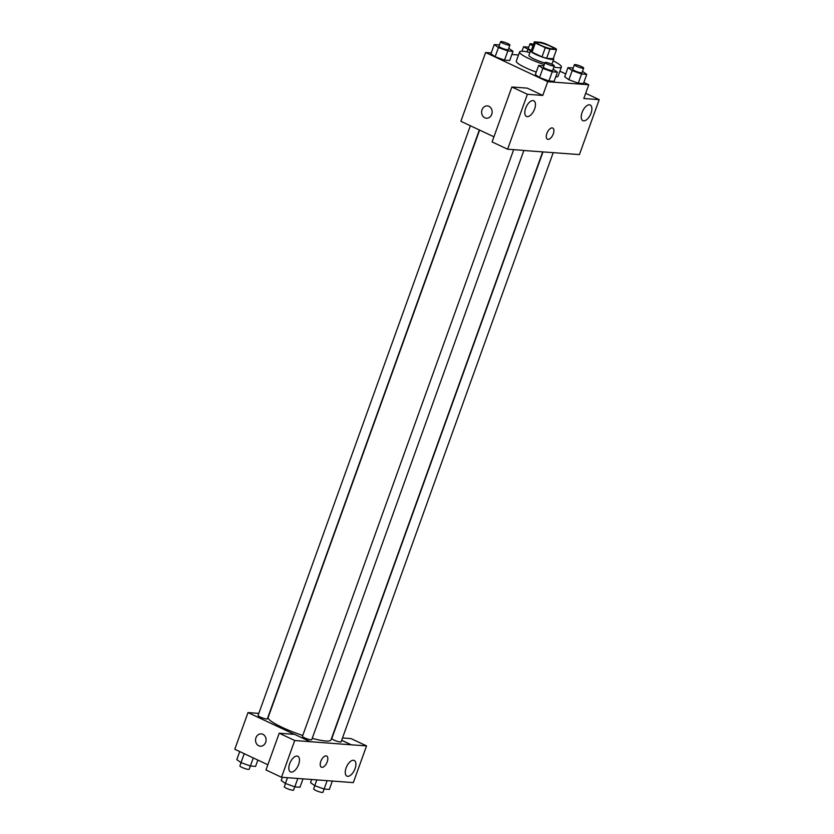 <?xml version="1.0" encoding="UTF-8"?>
<svg xmlns="http://www.w3.org/2000/svg" width="834" height="834" viewBox="0 0 834 834"><rect width="100%" height="100%" fill="white"/><g stroke="black" fill="none" stroke-linecap="round" stroke-linejoin="round"><path stroke-width="1.25" d="M549.94 46.058A8.642 1.397 -160.2 0 1 553.578 48.653A8.642 1.397 -160.2 0 1 544.977 47.038A8.642 1.397 -160.2 0 1 537.325 42.795A8.642 1.397 -160.2 0 1 541.798 43.128A8.642 1.397 -160.2 0 1 549.94 46.058M540.974 42.325L534.396 41.836A11.728 1.887 -160.2 0 0 535.345 43.003L545.3 47.674A11.728 1.887 -160.2 0 0 549.919 49.123L556.497 49.613A11.728 1.887 -160.2 0 0 555.559 48.445L545.603 43.775A11.728 1.887 -160.2 0 0 540.974 42.325M549.919 49.123L546.624 58.286L553.203 58.776L556.497 49.613M546.624 58.286A11.728 1.887 -160.2 0 1 541.996 56.848L545.3 47.674M534.396 41.836L531.091 50.999A11.728 1.887 -160.2 0 0 532.04 52.167L541.996 56.848M531.331 50.332A12.343 1.991 19.8 0 0 530.539 50.707A12.343 1.991 19.8 0 0 538.483 55.617A12.343 1.991 19.8 0 0 551.847 59.443A12.343 1.991 19.8 0 0 553.755 59.068A12.343 1.991 19.8 0 0 553.38 58.276M544.883 62.967A12.343 1.991 -160.2 0 1 528.892 55.294L530.539 50.707M553.755 59.068L552.108 63.655A12.343 1.991 -160.2 0 1 551.378 64.02M532.04 52.167L535.345 43.003M553.119 60.851A22.216 3.586 -160.2 0 1 561.397 67.001A22.216 3.586 -160.2 0 1 553.891 67.074M544.31 64.541A22.216 3.586 -160.2 0 1 519.603 51.948A22.216 3.586 -160.2 0 1 529.892 52.49M561.397 67.001L558.102 76.165A22.216 3.586 -160.2 0 1 555.715 76.884M536.241 72.099A22.216 3.586 -160.2 0 1 516.298 61.122L519.603 51.948M491.226 52.949L485.628 52.532L547.729 81.69L588.762 84.755L583.852 82.441M565.713 73.924L559.885 71.192M518.508 54.992L511.878 54.491M573.198 68.013L567.985 67.606L564.691 76.78L568.882 79.772L578.275 83.16L583.456 83.546L586.75 74.372L582.486 71.359M543.851 65.813L538.649 65.417L535.345 74.591L539.546 77.583L548.928 80.961L554.11 81.346L557.414 72.183L553.14 69.159M499.451 44.973L494.239 44.577L490.945 53.741L495.146 56.733L504.528 60.121L509.71 60.507L513.004 51.343L508.74 48.32M487.348 105.908A6.172 5.265 -85.7 0 0 482.031 109.786A6.172 5.265 94.3 0 1 487.337 105.908A6.172 5.265 94.3 0 1 492.133 112.454A6.172 5.265 94.3 0 1 486.42 118.22A6.172 5.265 94.3 0 1 482.031 109.786A6.172 5.265 -85.7 0 0 486.42 118.22M511.868 86.997L527.39 94.284L507.614 149.213L492.091 141.926L511.868 86.997L527.255 88.143L542.778 95.441L547.729 81.69M493.937 136.807L460.879 121.284L485.628 52.532M522.782 150.349L507.614 149.213M534.625 108.952A8.642 4.285 115.1 0 0 533.802 100.789A8.642 4.285 115.1 0 0 526.254 106.794A8.642 4.285 115.1 0 0 526.462 116.437A8.642 4.285 115.1 0 0 534.625 108.952M542.778 95.441L527.39 94.284M522.981 150.443L579.432 154.582L599.208 99.653L585.687 93.304M599.208 99.653L583.821 98.506L588.762 84.755M591.045 113.163A8.642 4.285 115.1 0 0 590.232 105.011A8.642 4.285 115.1 0 0 582.685 111.005A8.642 4.285 115.1 0 0 582.893 120.649A8.642 4.285 115.1 0 0 591.045 113.163M547.469 139.226A6.172 3.055 115.1 0 0 548.032 139.372A6.172 3.055 -64.9 0 1 547.469 139.226A6.172 3.055 -64.9 0 1 547.333 132.345A6.172 3.055 -64.9 0 1 552.723 128.05A6.172 3.055 -64.9 0 1 553.098 134.41A6.172 3.055 -64.9 0 1 548.032 139.372A6.172 3.055 115.1 0 0 553.088 134.41A6.172 3.055 115.1 0 0 552.713 128.05M542.684 151.913L330.962 739.987A33.37 5.379 -160.2 0 1 312.229 738.34M302.763 735.484A33.37 5.379 -160.2 0 1 268.173 717.386L479.613 130.083M523.856 150.506L311.739 739.685A4.941 0.792 -160.2 0 1 306.829 738.768A4.941 0.792 -160.2 0 1 302.45 736.339L513.671 149.672M553.203 152.695L341.085 741.885A4.941 0.792 -160.2 0 1 336.165 740.957A4.941 0.792 -160.2 0 1 331.796 738.538L542.986 151.934M479.352 129.958L267.339 718.845A4.941 0.792 -160.2 0 1 262.429 717.918A4.941 0.792 -160.2 0 1 258.05 715.499L470.376 125.746M351.135 744.804L294.736 740.509L281.506 777.257L353.324 782.615L366.553 745.877L351.135 744.804L341.638 740.342M258.811 713.383L248 712.58L294.381 734.358M321.392 767.186A6.172 3.055 115.1 0 0 327.22 761.838A6.172 3.055 -64.9 0 1 321.392 767.186A6.172 3.055 -64.9 0 1 321.246 760.306A6.172 3.055 -64.9 0 1 326.636 756.011A6.172 3.055 -64.9 0 1 327.22 761.838A6.172 3.055 115.1 0 0 326.636 756.011M298.645 764.413A8.642 4.285 -64.9 0 1 290.482 771.898A8.642 4.285 -64.9 0 1 290.274 762.255A8.642 4.285 -64.9 0 1 297.821 756.261A8.642 4.285 -64.9 0 1 298.645 764.413M355.065 768.625A8.642 4.285 -64.9 0 1 346.913 776.11A8.642 4.285 -64.9 0 1 346.704 766.477A8.642 4.285 -64.9 0 1 354.252 760.472A8.642 4.285 -64.9 0 1 355.065 768.625M342.503 737.954L351.031 738.59L366.553 745.877M341.659 740.269L351.166 744.731M310.123 741.655L294.6 734.368L279.213 733.222L265.983 769.959L281.506 777.257M279.213 733.222L294.736 740.509M248 712.58L234.792 749.245L267.85 764.768M261.261 733.868A6.172 5.265 -85.7 0 0 255.955 737.746A6.172 5.265 94.3 0 1 261.261 733.868A6.172 5.265 94.3 0 1 266.056 740.415A6.172 5.265 94.3 0 1 260.344 746.18A6.172 5.265 94.3 0 1 255.955 737.746A6.172 5.265 -85.7 0 0 260.344 746.18M239.712 751.559L236.804 759.628L241.005 762.62L250.388 765.998L255.579 766.394L257.852 760.076M241.005 762.62L244.226 753.675M250.388 765.998L253.296 757.929M250.367 765.987L249.189 769.261A4.941 0.792 -160.2 0 1 244.268 768.343A4.941 0.792 -160.2 0 1 239.9 765.914L241.078 762.641M311.687 779.509L310.55 782.657L314.752 785.659L324.134 789.037L329.315 789.423L332.339 781.051M314.752 785.659L316.826 779.894M314.825 785.68L313.647 788.954A4.941 0.792 -160.2 0 0 318.015 791.372A4.941 0.792 -160.2 0 0 322.935 792.3L327.157 780.666M282.351 777.319L281.214 780.468L285.416 783.46L294.798 786.848L299.979 787.233L302.992 778.862M285.416 783.46L287.49 777.695M294.798 786.848L297.811 778.466M294.767 786.837L293.589 790.111A4.941 0.792 -160.2 0 1 288.679 789.183A4.941 0.792 -160.2 0 1 284.3 786.764L285.478 783.491M528.798 47.163L523.585 46.767L530.528 50.749M531.268 50.342A4.941 0.792 -160.2 0 1 528.318 48.476L529.976 43.889A4.941 0.792 -160.2 0 1 533.489 44.348M527.025 51.854L527.786 49.759M521.98 51.228L523.585 46.767M532.978 45.776A4.941 0.792 -160.2 0 1 529.976 43.889M494.239 44.577L498.44 47.569L507.823 50.947L513.004 51.343M509.918 45.046L508.271 49.623A4.941 0.792 -160.2 0 1 503.35 48.706A4.941 0.792 -160.2 0 1 498.982 46.287L500.629 41.7A4.941 0.792 -160.2 0 1 503.194 41.888A4.941 0.792 -160.2 0 1 507.843 43.566A4.941 0.792 -160.2 0 1 509.918 45.046A4.941 0.792 -160.2 0 1 505.008 44.119A4.941 0.792 -160.2 0 1 500.629 41.7M490.945 53.741L495.146 56.733L498.44 47.569M495.146 56.733L504.528 60.121L507.823 50.947M504.528 60.121L509.71 60.507M567.985 67.606L572.187 70.609L581.569 73.986L586.75 74.372M583.664 68.086L582.017 72.662A4.941 0.792 -160.2 0 1 577.097 71.745A4.941 0.792 -160.2 0 1 572.729 69.326L574.376 64.739A4.941 0.792 -160.2 0 1 576.94 64.927A4.941 0.792 -160.2 0 1 581.59 66.605A4.941 0.792 -160.2 0 1 583.664 68.086A4.941 0.792 -160.2 0 1 578.754 67.158A4.941 0.792 -160.2 0 1 574.376 64.739M564.691 76.78L568.882 79.772L572.187 70.609M568.882 79.772L578.275 83.16L581.569 73.986M578.275 83.16L583.456 83.546M538.649 65.417L542.84 68.409L552.233 71.797L557.414 72.183M554.318 65.886L552.671 70.473A4.941 0.792 -160.2 0 1 547.761 69.545A4.941 0.792 -160.2 0 1 543.382 67.127L545.029 62.55A4.941 0.792 -160.2 0 1 547.594 62.738A4.941 0.792 -160.2 0 1 552.244 64.406A4.941 0.792 -160.2 0 1 554.318 65.886A4.941 0.792 -160.2 0 1 549.408 64.969A4.941 0.792 -160.2 0 1 545.029 62.55M535.345 74.591L539.546 77.583L542.84 68.409M539.546 77.583L548.928 80.961L552.233 71.797M548.928 80.961L554.11 81.346"/></g></svg>
